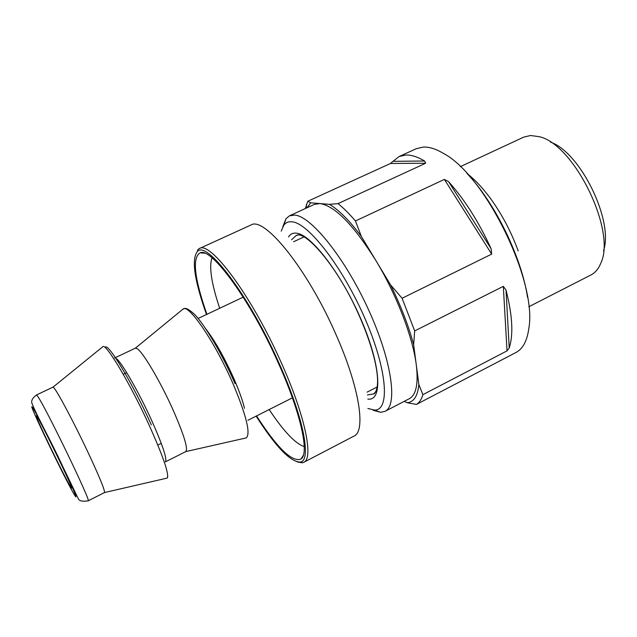 <?xml version="1.0" encoding="UTF-8"?>
<svg xmlns="http://www.w3.org/2000/svg" width="637" height="637" viewBox="0 0 637 637"><rect width="100%" height="100%" fill="white"/><g stroke="black" fill="none" stroke-linecap="round" stroke-linejoin="round"><path stroke-width="0.96" d="M367.86 408.444L374.245 410.045C390.091 411.016 387.591 370.822 365.312 319.344C343.2 267.866 308.619 223.125 292.16 221.835C288.633 221.405 285.87 222.488 283.879 225.084L281.22 231.112M282.82 226.74L285.997 218.666L289.477 215.808L294.74 215.083C311.222 216.214 344.959 258.025 368.353 309.335C391.882 360.622 398.037 405.522 385.003 411.343L380.615 412.322L373.011 410.228M385.003 411.343L409.225 398.754C416.152 395.044 418.509 383.769 416.295 364.937C412.887 337.26 396.485 294.445 375.87 260.525C353.408 224.734 334.743 205.751 319.87 203.553L314.288 204.437L289.477 215.808M550.432 142.099C580.379 152.227 613.949 220.935 603.526 250.787M528.798 306.763L590.985 274.945C595.253 272.755 598.517 268.838 600.787 263.208C616.72 231.191 573.993 143.739 538.942 136.636L530.494 135.514L523.662 137.146L460.344 166.647M467.064 173.511C494.917 202.709 521.599 257.324 527.516 297.248M416.447 404.423L407.346 402.767C413.939 401.931 417.776 395.856 418.859 384.533L422.872 394.669C421.495 399.383 419.353 402.64 416.447 404.423L515.93 352.524C522.866 348.901 527.173 340.803 528.861 328.23C537.389 281.888 485.251 175.159 443.448 153.406C435.939 148.954 429.266 146.836 423.438 147.051L416.343 148.676L399.152 156.511L392.997 161.336L424.592 161.002C417.625 156.869 411.438 154.871 406.032 154.998L399.152 156.511M498.357 361.665L499.042 361.338M424.592 161.002L425.651 163.239L390.505 163.47L307.822 201.236L310.681 202.805L329.456 204.342L338.016 203.625L425.651 163.239M338.016 203.625C343.486 207.981 349.299 213.761 355.438 220.975L361.378 236.478L390.545 284.858L402.106 298.259L491.684 254.115L444.387 179.403L355.438 220.975M444.387 179.403L448.599 181.68L491.135 248.788C478.857 222.01 464.684 199.644 448.599 181.68M491.135 248.788L491.684 254.115M402.106 298.259L414.671 330.929L413.644 344.705L418.859 384.533M503.318 286.355L506.001 290.018L509.226 347.961L507.036 350.876L503.318 286.355L414.671 330.929M509.226 347.961C513.541 334.552 512.466 315.235 506.001 290.018M422.872 394.669L507.036 350.876M310.681 202.805L307.066 207.742M361.378 236.478C349.562 220.689 338.916 209.971 329.456 204.342M413.644 344.705C408.556 325.722 400.856 305.776 390.545 284.858M305.322 208.538L307.822 201.236M390.505 163.47L392.997 161.336M407.346 402.767L404.192 401.374M114.62 357.986L135.339 348.184L137.082 348.638C142.792 351.743 160.436 381.579 173.121 410.069C183.942 434.8 188.186 448.639 185.845 451.569L165.381 461.881C167.348 459.261 162.793 445.502 151.725 420.611C138.826 392.042 121.452 361.88 116.221 358.512M36.428 394.988L52.959 387.161L54.01 387.965C57.8 392.097 74.33 423.263 87.874 452.055C99.348 476.603 104.898 490.108 104.524 492.552L88.137 500.825C82.348 501.733 79.028 500.945 78.184 498.476L62.219 465.36C50.514 440.048 37.798 417.792 31.969 403.412C30.99 400.824 32.479 398.014 36.428 394.988L37.336 395.864C43.881 403.627 92.246 503.62 88.137 500.825M36.962 416.558C41.453 422.705 74.019 489.925 71.631 488.093L70.675 486.859C64.886 477.917 34.478 415.061 36.325 415.834L36.962 416.558M256.138 416.128C275.51 446.473 290.138 461.785 300.019 462.056C311.907 461.491 303.873 418.071 278.91 362.931C248.741 294.764 206.141 239.297 197.239 251.679C191.379 259.641 194.46 280.591 206.499 314.519M197.239 251.679L198.019 249.433L199.301 248.581C210.075 240.324 251.726 295.934 281.052 362.206C305.131 415.467 313.858 458.6 303.73 462.327L302.272 462.812L297.208 461.921M206.914 314.32C194.269 278.154 192.032 257.643 200.217 252.77C211.428 247.172 250.62 300.505 278.226 362.803C300.799 412.704 309.654 453.823 300.99 459.03C292.12 462.494 277.31 448.122 256.552 415.921M212.025 257.85C208.848 266.608 211.404 283.417 219.685 308.276M269.164 409.559C283.688 431.368 295.377 443.718 304.239 446.601M288.561 236.916C290.392 233.93 293.116 232.696 296.738 233.222C311.66 234.814 342.579 275.55 361.792 321.152C381.189 366.761 382.614 401.477 367.788 399.08M367.43 394.94L373.752 393.913L376.34 390.847M298.22 235.085L296.309 235.395L291.611 239.751M205.544 328.525C215.226 341.169 224.853 358.289 234.424 379.875C239.233 391.046 242.593 400.514 244.504 408.269M32.766 407.815C24.939 395.872 66.511 482.456 74.72 495.307C78.805 501.988 72.57 487.217 60.834 462.733C49.153 438.32 35.744 412.131 32.766 407.815M245.341 438.121L246.208 437.922C250.811 433.932 246.567 416.24 233.484 384.836C215.839 343.526 188.934 303.745 183.201 308.953L182.508 309.518M105.201 347.635C106.952 340.795 132.178 382.391 151.343 424.871M166.663 478.22L167.181 478.092C169.386 474.692 163.534 457.406 149.631 426.233C130.975 384.963 106.299 343.415 102.939 346.608L102.525 346.942M303.73 462.327L353.981 436.106C366.052 431.337 359.579 387.678 336.169 334.99C307.79 269.387 264.164 215.72 250.874 225.06L199.301 248.581M296.309 235.395L298.156 234.854C308.937 234.735 335.747 266.17 354.626 305.688C373.616 345.318 383.068 384.222 374.253 393.77L375.177 392.591M374.245 410.045L380.615 412.322M306.349 208.076L306.437 204.397M283.879 225.084L285.997 218.666M135.339 348.184L183.201 308.953C184.388 309.486 184.228 305.155 194.357 314.16C204.955 324.95 222.647 354.952 235.021 383.593M304.032 236.884L293.609 241.734M53.03 387.153L102.939 346.608M157.825 445.072L161.257 443.36M198.155 318.468L243.215 297.145M247.897 420.285L292.415 397.838M123.244 374.285L126.699 372.629M185.845 451.569L246.208 437.922M104.524 492.552L167.181 478.092L167.77 476.357M377.327 386.898L367.095 392.145M466.897 173.328C474.716 179.801 480.171 184.929 489.678 197.374C501.462 213.403 510.97 231.247 518.192 250.89M300.019 462.056L302.272 462.812M204.684 253.239L200.217 252.77M303.363 455.216L300.99 459.03"/></g></svg>
